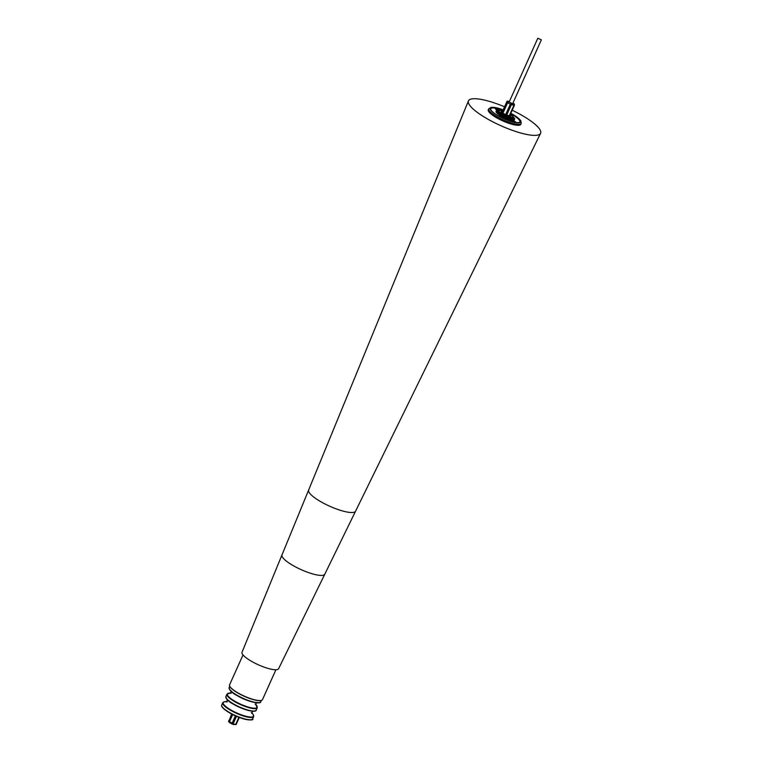 <?xml version="1.0" encoding="UTF-8"?>
<svg xmlns="http://www.w3.org/2000/svg" width="763" height="763" viewBox="0 0 763 763"><rect width="100%" height="100%" fill="white"/><g stroke="black" fill="none" stroke-linecap="round" stroke-linejoin="round"><path stroke-width="1.14" d="M512.822 117.912A7.935 1.888 -155.8 0 1 512.784 118.055A7.935 1.888 -155.8 0 1 505.049 116.653A7.935 1.888 -155.8 0 1 498.268 111.694A7.935 1.888 -155.8 0 1 498.306 111.551A7.935 1.888 -155.8 0 1 498.382 111.427M502.064 112.008A4.33 1.03 24.2 0 0 502.025 112.066A4.33 1.03 24.2 0 0 504.801 114.421A4.33 1.03 24.2 0 0 509.474 115.842A4.33 1.03 24.2 0 0 509.922 115.623A4.33 1.03 24.2 0 0 509.942 115.547M509.961 115.203A4.33 1.03 -155.8 0 1 509.98 115.49A4.33 1.03 -155.8 0 1 509.751 115.671L514.434 105.246L514.157 103.921A3.968 0.944 24.2 0 0 513.709 103.53L513.766 103.549M506.68 115.099L511.363 104.674L513.928 105.304L513.842 104.817A3.968 0.944 24.2 0 0 514.071 104.808A3.968 0.944 24.2 0 0 514.243 104.769L514.434 105.246A4.33 1.03 -155.8 0 1 514.214 105.294A4.33 1.03 -155.8 0 1 513.928 105.304L509.245 115.728A4.33 1.03 -155.8 0 1 506.68 115.099L509.245 115.728M509.293 102.08L512.631 103.768L541.358 39.838L537.82 38.245L541.358 39.838M512.86 117.893A8.479 2.012 -155.8 0 1 512.898 117.96A8.479 2.012 -155.8 0 1 513.032 118.198A8.479 2.012 -155.8 0 1 513.06 118.761A8.479 2.012 -155.8 0 1 510.151 119.028M499.326 114.164A8.479 2.012 -155.8 0 1 497.753 112.609A8.479 2.012 -155.8 0 1 497.6 111.808A8.479 2.012 -155.8 0 1 498.029 111.465A8.479 2.012 -155.8 0 1 498.382 111.379M513.06 117.445A9.022 2.146 -155.8 0 1 513.461 117.969A9.022 2.146 -155.8 0 1 513.165 119.19A9.022 2.146 -155.8 0 1 504.887 117.244A9.022 2.146 -155.8 0 1 497.342 112.275A8.66 2.06 -155.8 0 1 497.81 111.541A8.66 2.06 -155.8 0 1 497.924 111.503M513.07 118.313A8.66 2.06 -155.8 0 1 513.117 118.427A8.66 2.06 -155.8 0 1 512.908 119.257M513.127 116.92A10.1 2.403 -155.8 0 1 514.424 118.303A10.1 2.403 -155.8 0 1 514.615 119.266A10.1 2.403 -155.8 0 1 505.974 117.979A10.1 2.403 -155.8 0 1 496.379 111.942A10.1 2.403 -155.8 0 1 496.188 110.978A10.1 2.403 -155.8 0 1 498.926 110.53L498.105 109.815L499.05 110.244M514.615 119.266L514.472 119.581A10.1 2.403 -155.8 0 1 505.831 118.294A10.1 2.403 -155.8 0 1 496.236 112.256A10.1 2.403 -155.8 0 1 496.045 111.303L496.188 110.978M510.6 113.782A16.128 3.834 -155.8 0 1 519.66 120.525A16.128 3.834 -155.8 0 1 520.023 121.889M510.743 113.458A16.128 3.834 -155.8 0 1 519.803 120.211A16.128 3.834 -155.8 0 1 520.108 121.737A16.128 3.834 -155.8 0 1 506.317 119.677A16.128 3.834 -155.8 0 1 491 110.034A16.128 3.834 -155.8 0 1 490.695 108.508A16.128 3.834 -155.8 0 1 503.094 110.025M488.282 109.738A17.826 4.244 24.2 0 0 488.616 111.427A17.826 4.244 24.2 0 0 505.545 122.08A17.826 4.244 24.2 0 0 520.795 124.35L521.224 123.387A17.826 4.244 -155.8 0 1 505.983 121.117A17.826 4.244 -155.8 0 1 489.054 110.463A17.826 4.244 -155.8 0 1 488.711 108.775L488.282 109.738M282.014 554.978A23.453 5.579 -155.8 0 0 281.909 555.445A23.453 5.579 -155.8 0 0 289.072 563.065A23.453 5.579 -155.8 0 0 311.066 573.442A23.453 5.579 -155.8 0 0 324.79 574.205L278.609 668.703A20.057 4.769 -155.8 0 1 266.859 668.054A20.057 4.769 -155.8 0 1 248.051 659.175A20.057 4.769 -155.8 0 1 242.014 652.26L468.444 100.897A39.542 9.404 -155.8 0 1 504.553 106.791M512.202 110.225A39.542 9.404 -155.8 0 1 532.517 122.242A39.542 9.404 -155.8 0 1 540.576 133.315A39.542 9.404 -155.8 0 1 514.834 131.188A39.542 9.404 -155.8 0 1 476.56 111.837A39.542 9.404 -155.8 0 1 468.444 100.897M261.423 700.396A17.826 4.244 -155.8 0 1 261.299 700.444A17.826 4.244 -155.8 0 1 248.376 697.992A17.826 4.244 -155.8 0 1 232.953 689.762A17.826 4.244 -155.8 0 1 229.768 686.271A17.826 4.244 -155.8 0 1 229.72 686.147M243.016 654.95L229.587 684.821A18.045 4.292 24.2 0 0 229.663 686.004A18.045 4.292 24.2 0 0 232.887 689.542A18.045 4.292 24.2 0 0 248.5 697.868A18.045 4.292 24.2 0 0 261.566 700.348A18.045 4.292 24.2 0 0 262.501 699.614L275.92 669.742M232.057 714.216L228.824 721.397L231.656 714.006M233.964 724.64A3.605 0.858 -155.8 0 1 230.903 723.429L232.047 723.4A4.33 1.03 24.2 0 0 233.106 723.839L235.672 724.469A4.33 1.03 24.2 0 0 236.168 724.411L236.082 723.515M230.903 723.429L231.151 722.494L230.569 722.16L230.188 723L230.903 723.038M495.492 109.109L497.161 110.263M503.456 117.712L502.35 116.997L503.59 117.597M502.588 117.626L502.35 116.997M502.388 117.254L503.322 117.788M499.155 109.843L501.033 110.759M515.473 121.803L513.585 120.63L515.473 121.803M514.52 121.384L513.165 120.602L514.329 121.365M499.45 115.966L500.461 115.995L499.45 115.966M513.385 121.269L511.916 120.411L513.089 121.288M511.83 120.726L513.003 120.926L512.002 120.84M506.489 119.152L508.168 119.438L508.625 120.268L506.47 119.028M505.087 118.303L505.945 118.866L505.087 118.303M490.638 108.68A16.128 3.834 -155.8 0 1 502.951 110.349M497.629 109.738L499.221 110.282L497.629 109.738M508.892 119.972L509.694 120.22L508.892 119.972M511.048 120.468L509.636 119.896L511.048 120.468M496.446 109.538L497.896 110.339L496.513 109.471M501.415 116.749L500.032 116.291L501.205 116.672L500.623 116.09L501.701 116.672M228.738 720.501L228.824 721.397A4.33 1.03 24.2 0 0 229.081 721.636A4.33 1.03 24.2 0 0 229.386 721.884L230.312 723.095M236.168 724.411L239.305 717.439M233.106 723.839L236.492 716.304M238.895 717.287L235.672 724.469M235.443 715.847L232.047 723.4M229.386 721.884L232.686 714.54M505.688 118.809L504.419 118.265L505.488 118.818M508.368 120.115L506.718 119.238L508.339 120.163M507.099 119.133L507.5 119.781M505.049 118.675L504.419 118.265M497.6 109.805L499.031 110.625M504.209 118.093L505.917 118.923M508.005 119.457L508.549 120.239M506.46 119.219L507.424 119.247M497.342 112.275A9.022 2.146 -155.8 0 1 497.209 112.018A9.022 2.146 -155.8 0 1 498.582 110.94L498.306 111.551M498.144 113.105A8.479 2.012 -155.8 0 1 498.773 113.143M502.96 113.143L505.621 114.66A4.33 1.03 -155.8 0 1 502.96 113.143L507.653 102.719L510.304 104.245A4.33 1.03 -155.8 0 0 511.363 104.674L513.842 104.817M509.388 101.508L507.872 101.136A3.968 0.944 24.2 0 0 507.471 101.174L506.994 101.345L507.567 102.032A3.968 0.944 24.2 0 0 508.005 102.423M505.621 114.66L510.304 104.245L507.653 102.719A4.33 1.03 -155.8 0 1 507.09 102.232L507.567 102.032M502.312 111.76L502.407 112.657A4.33 1.03 -155.8 0 1 502.083 111.942A4.33 1.03 -155.8 0 1 502.312 111.76L506.994 101.345L507.09 102.232L502.407 112.657M499.536 116.024L500.27 115.89M509.741 120.001L510.447 120.497M510.848 120.287L511.963 121.269M497.753 110.32L496.799 109.586M496.208 109.176L496.904 109.519M500.881 116.31L501.386 116.815M259.611 702.523A16.958 4.034 -155.8 0 1 237.446 695.751A16.958 4.034 -155.8 0 1 229.329 688.913M255.347 710.811A16.309 3.882 -155.8 0 1 233.821 704.411A16.309 3.882 -155.8 0 1 225.962 697.611M513.108 117.273A7.935 1.888 -155.8 0 1 513.07 117.416A7.935 1.888 -155.8 0 1 505.335 116.005A7.935 1.888 -155.8 0 1 498.554 111.055A7.935 1.888 -155.8 0 1 498.592 110.912L499.975 110.292L502.769 110.74M502.769 110.759A7.573 1.803 24.2 0 0 499.031 110.873A7.573 1.803 24.2 0 0 505.764 115.718A7.573 1.803 24.2 0 0 512.927 116.815A7.573 1.803 24.2 0 0 510.418 114.192M488.711 108.775L491.277 107.287L495.969 107.688L503.17 109.853A16.738 3.987 24.2 0 0 490.447 109.843A16.738 3.987 24.2 0 0 508.902 120.821A16.738 3.987 24.2 0 0 520.356 120.401A16.738 3.987 24.2 0 0 510.809 113.325L518.916 118.608L520.843 120.792L521.224 123.387M324.79 574.205L355.568 511.191A25.694 6.114 -155.8 0 1 332.678 507.5A25.694 6.114 -155.8 0 1 308.881 491.925A25.694 6.114 -155.8 0 1 308.586 490.647A25.694 6.114 -155.8 0 1 308.7 490.132M229.158 687.549A17.32 4.12 24.2 0 0 237.427 695.455A17.32 4.12 24.2 0 0 260.746 701.75C261.194 704.611 247.498 701.807 237.407 695.751C232.21 693.128 229.463 690.391 229.158 687.549L229.749 686.223M231.084 693.166A16.309 3.882 24.2 0 0 235.166 701.416A16.309 3.882 24.2 0 0 252.496 708.045A16.309 3.882 24.2 0 0 255.834 704.592L257.245 707.778A16.595 3.949 -155.8 0 1 234.899 701.75A16.595 3.949 -155.8 0 1 226.973 694.177L230.302 693.1M225.905 696.543A16.595 3.949 24.2 0 0 233.84 704.115A16.595 3.949 24.2 0 0 256.187 710.143C256.463 712.938 243.397 710.143 233.812 704.411C228.871 701.931 226.229 699.309 225.905 696.543L226.973 694.177M226.525 701.655A16.633 3.958 24.2 0 0 231.122 710.105A16.633 3.958 24.2 0 0 249.015 716.896A16.633 3.958 24.2 0 0 251.952 713.081L253.135 714.397L253.678 716.61A16.958 4.034 -155.8 0 1 230.846 710.439A16.958 4.034 -155.8 0 1 222.739 702.704L224.742 701.636L226.544 701.636M221.899 706.3A16.595 3.949 -155.8 0 0 229.787 712.966C219.954 706.853 221.632 705.584 221.728 704.955A16.958 4.034 24.2 0 0 229.825 712.699A16.958 4.034 24.2 0 0 252.658 718.86L253.678 716.61M251.542 719.623A16.595 3.949 -155.8 0 1 229.844 712.995M510.552 103.873A3.968 0.944 24.2 0 0 511.391 104.216M502.483 111.379A5.408 1.288 24.2 0 0 501.606 111.35A5.408 1.288 24.2 0 0 503.628 114.097A5.408 1.288 24.2 0 0 510.352 116.338A5.408 1.288 24.2 0 0 510.132 114.822M231.103 690.744L231.008 692.222L229.968 693.281L231.113 693.243M227.231 699.375L227.136 700.854L226.086 701.912L227.24 701.874M251.313 712.69L252.048 713.577L252.143 712.098L253.182 711.04M255.185 704.058L255.92 704.945L256.025 703.467L257.064 702.408M498.897 112.857L498.592 113.553M512.784 118.055L513.079 116.72L510.418 114.183M355.568 511.191L540.576 133.315M221.728 704.955L222.739 702.704M235.996 724.669L230.827 723.419M230.245 723.086L228.576 721.636M229.806 712.995C242.491 720.472 254.937 720.949 252.658 718.86M256.187 710.143L257.245 707.778M260.746 701.75L261.347 700.424M509.093 102.185L537.82 38.245M514.462 105.075L514.367 104.188M509.398 101.489L507.204 101.155M514.281 104.006L513.776 103.558M511.41 118.484L511.096 119.171"/></g></svg>
